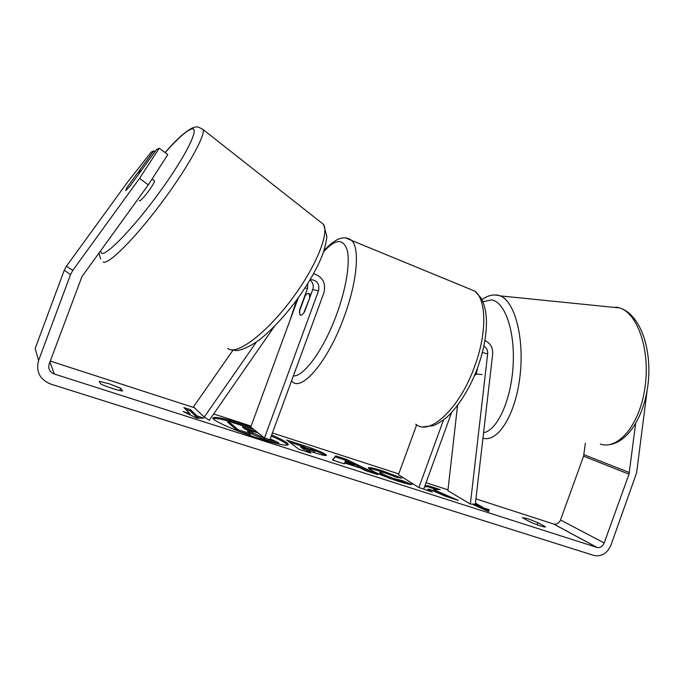 <?xml version="1.0" encoding="UTF-8"?>
<svg xmlns="http://www.w3.org/2000/svg" width="683" height="683" viewBox="0 0 683 683"><rect width="100%" height="100%" fill="white"/><g stroke="black" fill="none" stroke-linecap="round" stroke-linejoin="round"><path stroke-width="1.02" d="M483.829 346.213C486.62 347.801 487.901 350.362 487.662 353.888L470.365 504.054L475.317 504.148L492.648 354.272C493.024 347.604 490.437 343.045 484.887 340.621M416.656 424.826L398.454 474.728L418.884 487.542L423.708 489.096L451.659 412.378M443.566 419.806L418.884 487.542M470.365 504.054L447.886 490.71L457.559 405.352M476.333 374.096L477.528 367.966M482.027 374.515L476.025 374.071L474.378 375.889M476.375 370.997L476.025 374.071M253.248 428.975L241.671 425.014C226.432 420.165 216.929 418.022 213.164 418.568M250.806 426.901L242.064 423.947C224.707 418.44 215.008 416.425 212.985 417.885C211.124 420.011 236.54 431.425 260.249 438.913C277.435 444.257 286.783 446.17 288.294 444.633C288.269 442.994 282.728 439.775 271.68 434.977M50.269 361.085L194.39 407.734M213.642 413.966L251.105 426.09M272.406 432.988L398.752 473.891M426.03 482.719L447.98 489.822M475.931 498.872L553.845 524.083C556.833 524.561 559.053 523.195 560.512 519.985L583.589 456.176L585.357 443.301M148.331 184.845L139.528 178.374L159.267 148.202L167.787 154.623L148.331 184.845L81.977 276.538L49.193 363.979C47.981 368.692 49.688 372.047 54.316 374.028L597.087 547.459C600.255 547.937 602.619 546.451 604.182 542.985L629.009 474.181L635.6 423.819M420.967 488.208L432.365 492.093L427.848 489.293L429.735 489.327L445.828 496.404L458.387 500.434L433.551 489.549L440.108 489.566L428.096 485.69L424.937 485.724M360.376 468.051L344.65 463.006L344.343 463.859L332.493 460.06L335.771 455.885L346.23 459.266L377.912 474.625L366.003 470.809L360.376 468.051M122.641 390.966C119.875 391.146 105.566 386.561 100.802 383.948L99.137 381.31L109.237 383.786L120.626 388.234L122.641 390.966M545.461 526.832L537.862 522.623L527.37 518.585L522.478 517.671L529.914 521.838C538.221 525.364 543.42 527.08 545.504 526.986L545.375 527.071M475.146 504.148L483.419 509.006L483.795 507.981L489.259 509.74L488.635 511.55L472.781 504.447L478.305 506.223L474.77 504.139M483.795 507.981L475.436 503.089M190.028 413.702L183.078 411.473L196.917 418.184L203.816 418.133L196.943 415.921L190.566 409.732L183.864 407.572L190.028 413.702L189.669 414.675M325.612 454.4L326.525 455.399C325.911 455.996 321.326 454.921 312.771 452.18L307.043 450.345L310.808 453.111L299.026 449.329L286.655 440.04L304.174 445.7C314.931 449.201 322.069 452.095 325.612 454.4L325.339 455.552M411.951 484.46C411.064 484.913 406.556 483.863 398.42 481.31C385.502 477.033 375.991 473.071 369.879 469.434L368.325 467.855C368.888 467.052 373.567 468.051 382.369 470.835L401.741 478.109L396.371 477.186L386.143 473.302C382.309 472.09 380.294 471.688 380.098 472.081L381.046 473.012C383.991 474.805 388.516 476.717 394.612 478.757L401.425 480.311L411.951 484.46M537.862 522.623L537.094 524.749M120.626 388.234L119.773 390.548M139.528 178.374L72.825 270.323L70.511 274.643L38.581 360.556C35.755 371.612 39.768 379.441 50.602 384.034L594.278 555.569C601.714 556.782 607.272 553.315 610.943 545.171L636.607 472.798L647.074 390.924M154.93 151.771L153.735 150.875L151.225 152.087L127.294 182.455L66.379 266.285L64.27 270.22L35.166 348.484L38.581 360.556M140.903 171.091L140.647 170.494L137.121 173.559L126.688 187.936L125.757 190.668L129.898 186.246L156.569 149.509L159.267 148.202M153.735 150.875L137.744 172.893M287.714 445.06C286.203 443.139 280.722 440.134 271.288 436.044M249.645 433.005L264.364 439.425L278.357 443.907L278.766 442.789L264.773 438.298L252.531 432.68L247.203 430.973L250.499 433.722L238.128 429.752L228.037 421.07L253.854 429.462M250.499 433.722L250.089 434.858L237.923 430.964M237.675 430.862L227.635 422.162L228.037 421.07M237.71 430.879L238.128 429.752M252.121 433.799L252.531 432.68M264.364 439.425L264.773 438.298M270.229 438.913L278.766 442.789M478.083 506.82L478.305 506.223M483.419 509.006L488.891 510.764L489.259 509.74M488.891 510.764L488.618 511.541M185.716 409.424L190.156 410.85L190.566 409.732M199.897 418.158L196.516 417.074L196.943 415.921M196.516 417.074L190.156 410.85M344.334 463.859L344.65 463.006M332.86 460.18L335.771 455.885M335.387 456.936L345.854 460.308L346.23 459.266M345.854 460.308L370.229 472.166M345.496 460.675L344.625 463.057L345.017 461.981L353.999 464.867L345.496 460.675L345.017 461.981M353.632 465.883L353.999 464.867M307.444 452.026L306.641 451.437L307.043 450.345M289.447 442.132L304.379 446.947M310.33 448.962C317.672 451.565 322.632 453.734 325.219 455.467M312.037 451.95L314.411 452.317L314.487 450.882L300.896 445.828L304.242 448.287L314.803 451.241M300.896 445.828L300.503 446.904L303.841 449.371L307.026 450.396M303.841 449.371L304.242 448.287M448.133 497.147L433.176 490.582L433.551 489.549M428.062 490.71L427.464 490.343L427.848 489.293M436.591 489.557L427.729 486.706L428.096 485.69M427.729 486.706L424.57 486.74M368.786 468.615C370.732 468.598 375.138 469.682 381.993 471.868L396.977 477.289M380.098 472.081L379.714 473.131L380.662 474.062C383.607 475.863 388.132 477.776 394.228 479.816L401.041 481.361L401.425 480.311M401.041 481.361L407.555 483.931M257.132 432.108L242.397 426.96L244.898 429.044L258.106 432.885M253 431.656L244.787 428.958M274.464 326.295L209.254 420.301L204.268 417.04L193.477 406.872L232.903 350.302M204.268 417.04L256.321 342.106M310.287 279.518C317.023 280.098 319.772 283.855 318.543 290.77L264.458 438.008L250.781 426.977L298.24 297.89M313.608 273.695C322.726 276.743 326.15 283.121 323.879 292.828L269.922 439.767L264.458 438.008M310.005 279.987C313.002 282.523 313.915 285.716 312.754 289.575L304.669 311.593C302.637 314.701 301.092 315.828 300.042 314.957L299.547 310.142L307.504 288.491L307.785 283.641M316.118 313.949L319.721 304.148M309.655 297.045L309.015 293.681C308.11 292.905 306.812 293.664 305.096 295.987L299.402 311.465L300.042 314.957C300.913 315.734 302.193 315 303.875 312.763L309.971 297.165M139.272 200.571L139.528 200.751C141.466 201.391 155.34 182.865 154.452 180.816L154.11 180.56M487.662 353.888L482.36 352.488M482.949 438.17C497.523 442.806 515.136 415.827 519.857 377.332C524.749 338.888 514.973 301.442 500.28 295.893L497.053 294.988L493.211 295.022M482.924 301.741L491.47 299.897C504.78 301.527 515.187 330.82 513.104 365.627C511.157 400.426 497.215 430.546 483.581 432.689M615.861 307.009L619.788 307.956C637.956 313.736 650.523 350.806 644.94 387.927C639.578 425.108 618.2 450.046 600.383 444.095M54.316 374.028L49.944 361.964M596.891 547.399L553.648 524.032M629.402 472.559L583.956 454.673M629.009 474.181L583.589 456.176M604.182 542.985L560.512 519.985M72.825 270.323L66.379 266.285M70.511 274.643L64.27 270.22M325.253 455.501L325.646 454.426M303.79 446.759L304.174 445.7M309.314 451.07L309.689 450.037M381.993 471.868L382.369 470.835M380.619 474.036L381.003 472.978M380.662 474.062L381.046 473.012M394.228 479.816L394.612 478.757M249.799 430.563L250.2 429.47M307.504 288.491L305.028 287.978M318.543 290.77L312.754 289.575M346.153 238.128L351.677 240.467C359.992 248.023 357.26 281.558 344.206 316.647C328.122 361.452 301.374 392.546 291.906 381.276L291.504 380.994M293.357 375.932C303.952 376.803 324.186 348.928 336.779 314.043C346.332 287.987 350.319 262.263 347.16 250.055C343.139 238.282 335.285 238.871 323.588 251.822M297.165 299.376L290.753 318.261M415.708 424.169C429.334 436.454 459.702 408.699 474.711 366.19C487.064 332.945 486.492 299.871 474.933 291.171L467.385 288.064M227.661 348.321L228.583 348.962C237.479 354.631 265.132 334.132 289.916 301.63C314.778 269.204 329.377 234.371 323.622 224.485L203.252 129.685C205.062 136.737 185.759 170.861 159.489 205.532C133.262 240.245 108.068 264.987 103.167 262.076M100.469 250.985L101.554 253.248C106.42 256.134 134.893 226.474 160.932 190.301C187.057 154.136 200.435 125.954 191.377 129.061C186.194 130.923 177.443 138.777 165.107 152.608M231.58 349.952L237.206 350.584C242.943 349.687 249.935 346.409 258.2 340.74C269.87 331.725 281.866 319.268 294.185 303.38C306.215 287.227 315.333 271.86 321.531 257.278C324.118 250.857 325.911 243.993 326.909 236.702L323.622 224.485L319.32 221.104M482.027 299.777C486.194 296.371 490.838 294.783 495.952 295.005L500.28 295.893L619.788 307.956C639.681 314.282 651.317 346.563 648.432 380.431C645.384 414.479 628.616 442.405 609.048 444.684M553.845 524.083L597.087 547.459M423.298 426.858L432.911 425.705C434.627 425.389 438.051 423.52 443.19 420.088C453.913 412.566 468.564 392.452 477.716 367.445C483.863 350.191 486.766 334.277 486.416 319.704C486.057 311.192 484.273 303.961 481.063 298.01L474.933 291.171L351.677 240.467C344.428 234.918 335.216 238.273 324.032 250.524M296.687 300.033L289.686 321.155M310.97 294.433L309.015 293.681M203.252 129.685C195.304 124.835 195.739 127.67 192.666 127.772C185.289 131.52 176.094 139.784 165.064 152.574M154.452 180.816L152.07 179.04M99.479 252.36C98.881 253 99.308 255.194 100.751 258.942"/></g></svg>
